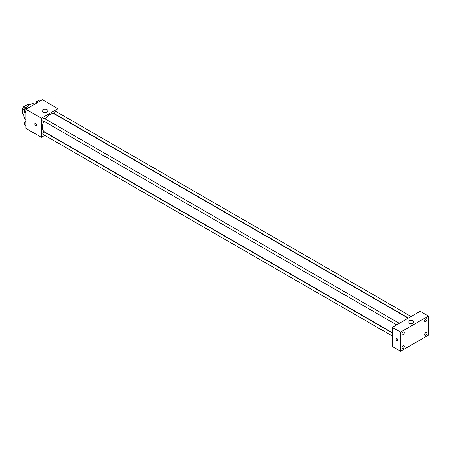 <?xml version="1.0" encoding="UTF-8"?>
<svg xmlns="http://www.w3.org/2000/svg" width="451" height="451" viewBox="0 0 451 451"><rect width="100%" height="100%" fill="white"/><g stroke="black" fill="none" stroke-linecap="round" stroke-linejoin="round"><path stroke-width="0.68" d="M25.73 107.828L23.734 106.673L28.086 104.164A5.66 3.27 120 0 1 28.74 104.395L29.524 104.852M23.875 114.515L22.55 113.748A5.66 3.27 120 0 0 23.08 114.199L23.864 114.65M22.55 113.748L22.55 108.725A5.66 3.27 120 0 1 23.734 106.673M24.546 109.875L22.55 108.725M29.411 104.925L28.086 104.164M24.658 111.234A8.772 5.062 120 0 0 23.841 115.264A8.772 5.062 120 0 0 25.656 119.278L25.91 119.425M34.676 104.232L34.428 104.091A8.772 5.062 120 0 0 26.987 107.22M44.807 135.379L41.413 137.341L25.91 128.388L25.91 109.3L42.445 99.75L57.948 108.702L57.948 112.626M43.95 121.229A10.232 5.908 120 0 0 42.445 127.199A10.232 5.908 120 0 0 44.564 131.884L392.28 332.635M408.194 318.192L54.797 114.159A10.232 5.908 120 0 0 45.263 118.951M57.948 115.659L57.948 115.98M41.413 137.341L41.413 118.247L57.948 108.702M411.103 316.517L56.245 111.645A1.314 0.761 120 0 0 55.236 111.995A1.314 0.761 120 0 0 54.661 113.319A1.314 0.761 120 0 0 54.932 113.923L408.471 318.034M392.28 332.951L44.423 132.12A1.314 0.761 120 0 0 43.409 132.476A1.314 0.761 120 0 0 42.839 133.795A1.314 0.761 120 0 0 43.11 134.398L392.28 335.989M396.649 324.861L43.11 120.75A1.314 0.761 -60 0 1 43.11 119.227A1.314 0.761 -60 0 1 44.423 118.466L399.276 323.339M41.413 118.247L25.91 109.3M42.963 111.983A2.926 1.686 180 0 1 42.106 110.788A2.926 1.686 180 0 1 45.027 109.103A2.926 1.686 180 0 1 47.953 110.788A2.926 1.686 180 0 1 46.149 112.35A2.926 1.686 180 0 1 42.963 111.983M36.632 125.034A1.28 0.739 60 0 1 36.368 125.62A1.28 0.739 60 0 1 35.088 124.882A1.28 0.739 60 0 1 35.088 123.405A1.28 0.739 60 0 1 36.074 123.749A1.28 0.739 60 0 1 36.632 125.034M36.368 125.62A1.28 0.739 60 0 1 35.088 124.882A1.28 0.739 60 0 1 35.088 123.405M392.28 346.475L392.28 327.381L420.18 311.275L428.45 316.044L428.45 335.138L400.544 351.25L392.28 346.475M400.544 351.25L400.544 332.156L392.28 327.381M397.833 340.139A1.28 0.739 60 0 1 397.568 340.719A1.28 0.739 60 0 1 396.288 339.981A1.28 0.739 60 0 1 396.288 338.509A1.28 0.739 60 0 1 397.275 338.848A1.28 0.739 60 0 1 397.833 340.139M400.544 332.156L428.45 316.044M412.947 323.204A2.926 1.686 180 0 1 409.762 323.57A2.926 1.686 180 0 1 407.958 322.014A2.926 1.686 180 0 1 410.884 320.323A2.926 1.686 180 0 1 413.804 322.014A2.926 1.686 180 0 1 412.947 323.204M425.868 318.919A1.641 0.947 120 0 0 424.707 320.926A1.641 0.947 120 0 0 425.045 321.681A1.641 0.947 120 0 0 426.685 320.734A1.641 0.947 120 0 0 426.685 318.834A1.641 0.947 120 0 0 425.868 318.919M403.132 332.043A1.641 0.947 120 0 0 401.971 334.056A1.641 0.947 120 0 0 402.309 334.805A1.641 0.947 120 0 0 403.949 333.858A1.641 0.947 120 0 0 403.949 331.964A1.641 0.947 120 0 0 403.132 332.043M403.132 345.697A1.641 0.947 120 0 0 401.971 347.71A1.641 0.947 120 0 0 402.309 348.46A1.641 0.947 120 0 0 403.949 347.512A1.641 0.947 120 0 0 403.949 345.613A1.641 0.947 120 0 0 403.132 345.697M425.868 332.567A1.641 0.947 120 0 0 424.707 334.58A1.641 0.947 120 0 0 425.045 335.335A1.641 0.947 120 0 0 426.685 334.383A1.641 0.947 120 0 0 426.685 332.488A1.641 0.947 120 0 0 425.868 332.567M397.568 340.719A1.28 0.739 60 0 1 396.288 339.981A1.28 0.739 60 0 1 396.288 338.504M25.91 112.592L24.371 110.822L25.414 108.127L27.5 106.921L28.763 107.648M25.91 111.707L24.371 110.822M26.671 108.854L25.414 108.127M25.938 107.823A1.314 0.761 120 0 0 24.985 108.325A1.314 0.761 120 0 0 24.495 109.554A1.314 0.761 120 0 0 24.658 110.072M36.508 103.178L37.236 101.3L39.322 100.094L40.584 100.827M38.498 102.027L37.236 101.3M37.76 101.001A1.314 0.761 120 0 0 36.807 101.498A1.314 0.761 120 0 0 36.317 102.727A1.314 0.761 120 0 0 36.452 103.211M25.91 126.246L24.371 124.47L25.414 121.781L25.91 121.494M25.91 125.361L24.371 124.47M25.91 122.069L25.414 121.781M25.91 121.471A1.314 0.761 120 0 0 24.968 121.995A1.314 0.761 120 0 0 24.495 123.208A1.314 0.761 120 0 0 24.658 123.721"/></g></svg>
